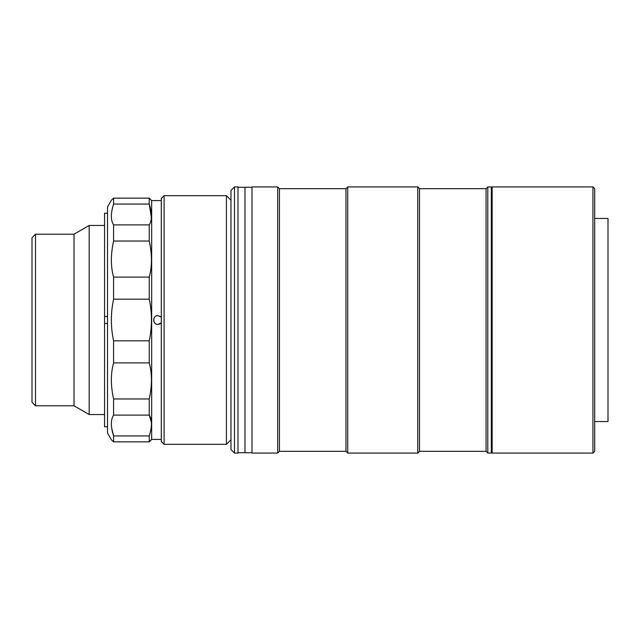 <?xml version="1.0" encoding="UTF-8"?>
<svg xmlns="http://www.w3.org/2000/svg" width="640" height="640" viewBox="0 0 640 640"><rect width="100%" height="100%" fill="white"/><g stroke="black" fill="none" stroke-linecap="round" stroke-linejoin="round"><path stroke-width="0.96" d="M35.504 234.208L35.504 405.792L32 402.296L32 237.704L35.504 234.208L74.024 234.208L89.184 225.448L89.184 414.552L104.56 414.552M89.184 225.448L104.56 225.448M74.024 234.208L74.024 405.792L89.184 414.552M35.504 405.792L74.024 405.792M164.096 195.688L161.288 198.488L161.288 441.512L164.096 444.312L226.424 444.312L226.424 195.688L164.096 195.688L164.096 444.312M230.976 200.24L226.424 195.688M230.976 439.76L226.424 444.312M111.672 427.856L113.584 435.936C110.632 426.624 110.632 419.68 113.584 415.112L113.584 398.96C110.632 385.6 110.632 373.576 113.584 362.888L113.584 340.824C110.632 327 110.632 313.12 113.584 299.176L113.584 277.112C110.632 266.528 110.632 254.504 113.584 241.04L113.584 224.888C110.632 220.384 110.632 213.44 113.584 204.064L113.584 198.152L111.36 200.24L113.584 198.152L149.232 198.152L151.656 200.584L151.656 439.416L149.232 441.848L151.456 439.76M149.232 198.152L149.232 204.064C152.184 213.376 152.184 220.32 149.232 224.888L149.232 241.04C152.184 254.4 152.184 266.424 149.232 277.112L149.232 299.176C152.184 313 152.184 326.88 149.232 340.824L149.232 362.888C152.184 373.472 152.184 385.496 149.232 398.96L149.232 415.112C152.184 419.616 152.184 426.56 149.232 435.936L149.232 441.848L113.584 441.848L111.36 439.76L107.52 433.112L107.52 206.888L111.36 200.24M161.288 317.176L157.944 315.624C152.304 315.352 152.288 324.64 157.944 324.376L161.288 322.816M151.656 439.416L161.288 439.416M151.656 200.584L161.288 200.584M154.84 323.088L153.896 321.68L153.896 318.336M149.232 435.936L113.584 435.936L113.584 441.848M151.408 422.24L149.232 415.112L113.584 415.112M151.408 217.76L149.232 204.064L113.584 204.064M113.584 224.888L149.232 224.888M113.584 241.04L149.232 241.04M113.584 277.112L149.232 277.112M113.584 299.176L149.232 299.176M113.584 340.824L149.232 340.824M113.584 362.888L149.232 362.888M113.584 398.96L149.232 398.96M157.944 315.624L161.032 316.896M161.032 323.104L159.632 324.04M159.608 324.048L157.944 324.376M107.52 426.808L104.56 426.808L104.56 213.192L107.52 213.192M107.52 316.496L104.56 316.496M104.56 323.504L107.52 323.504M594.696 421.552L608 421.552L608 218.448L594.696 218.448M594.696 188.68L594.696 451.32L592.944 453.072L592.944 186.928L594.696 188.68M592.944 186.928L492.16 186.928L492.16 453.072L592.944 453.072M230.976 449.568L230.976 190.432L234.48 186.928L234.48 453.072L230.976 449.568M234.48 186.928L237.984 186.928L237.984 453.072L234.48 453.072M492.16 432.056L491.304 432.056M492.16 207.944L491.304 207.944M345.976 188.68L279.44 188.68L279.44 451.32L345.976 451.32L347.728 453.072L347.728 186.928L345.976 188.68L345.976 451.32M417.768 186.928L419.512 188.68L419.512 451.32L417.768 453.072L417.768 186.928L347.728 186.928M417.768 453.072L347.728 453.072M419.512 451.32L486.048 451.32L487.8 453.072L487.8 186.928L486.048 188.68L486.048 451.32M419.512 188.68L486.048 188.68M487.8 453.072L491.304 453.072L491.304 186.928L487.8 186.928M279.44 188.68L277.688 186.928L251.992 186.928L251.992 453.072L277.688 453.072L277.688 186.928M279.44 451.32L277.688 453.072M251.992 452.72L244.984 452.72L244.984 187.28L237.984 187.28M251.992 187.28L244.984 187.28L244.984 452.72L237.984 452.72"/></g></svg>
